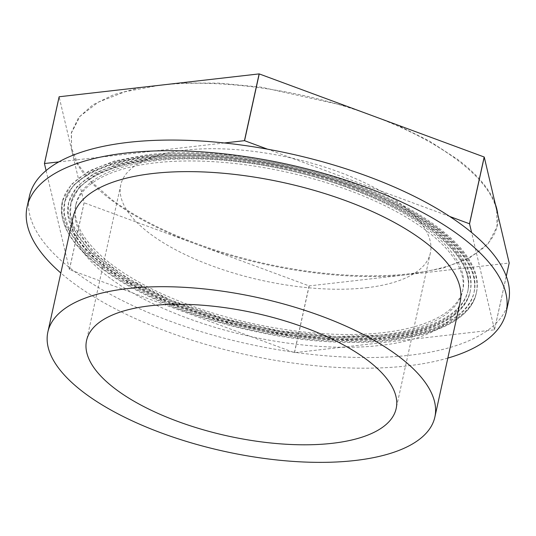 <?xml version="1.0" encoding="UTF-8"?>
<svg xmlns="http://www.w3.org/2000/svg" width="536" height="536" viewBox="0 0 536 536"><rect width="100%" height="100%" fill="white"/><g stroke="black" fill="none" stroke-linecap="round" stroke-linejoin="round"><path stroke-width="0.4" stroke-dasharray="2.68 2.01" d="M136.017 282.861A198.119 78.685 -167.6 0 0 382.657 334.779A198.119 78.685 -167.6 0 0 462.508 291.35A198.119 78.685 -167.6 0 0 402 214.748A198.119 78.685 -167.6 0 0 155.36 162.83A198.119 78.685 -167.6 0 0 75.509 206.26A198.119 78.685 -167.6 0 0 136.017 282.861M155.829 160.7A198.119 78.685 -167.6 0 0 75.978 204.129A198.119 78.685 -167.6 0 0 173.564 298.833A198.119 78.685 -167.6 0 0 383.126 332.648A198.119 78.685 -167.6 0 0 462.977 289.219A198.119 78.685 -167.6 0 0 365.391 194.508A198.119 78.685 -167.6 0 0 155.829 160.7M366.483 287.745A158.495 62.947 -167.6 0 0 430.368 253.005A158.495 62.947 -167.6 0 0 352.299 177.242A158.495 62.947 -167.6 0 0 184.652 150.194A158.495 62.947 -167.6 0 0 120.768 184.933A158.495 62.947 -167.6 0 0 198.836 260.697A158.495 62.947 -167.6 0 0 366.483 287.745M508.563 301.473A245.274 97.411 12.4 0 1 354.792 357.391A245.274 97.411 12.4 0 1 104.366 290.961A245.274 97.411 12.4 0 1 29.453 196.136M447.835 358.088A245.274 97.411 12.4 0 1 102.028 301.621A245.274 97.411 12.4 0 1 60.836 272.998M72.481 225.529L72.447 225.18A198.119 78.685 12.4 0 1 73.164 216.913M460.163 302.002A198.119 78.685 12.4 0 1 380.312 345.432A198.119 78.685 12.4 0 1 133.678 293.514A198.119 78.685 12.4 0 1 72.474 225.529L72.447 225.18M391.079 338.665A211.988 84.192 -167.6 0 0 476.524 292.194A211.988 84.192 -167.6 0 0 372.105 190.856A211.988 84.192 -167.6 0 0 147.876 154.683L114.764 160.901L88.755 171.051L71.04 184.679L62.431 201.154L61.968 213.308L65.72 226.138L85.479 252.791L120.124 278.941L166.85 302.485L221.877 321.52L280.75 334.491L338.712 340.367L391.079 338.665M149.243 155.715L116.5 161.859L90.778 171.902L73.264 185.376L64.756 201.663L64.293 213.683L68.005 226.373L87.542 252.717L121.799 278.579L168.002 301.862L222.413 320.675L280.623 333.506L337.941 339.315L389.712 337.633A209.61 83.248 -167.6 0 0 474.199 291.685A209.61 83.248 -167.6 0 0 370.952 191.486A209.61 83.248 -167.6 0 0 149.243 155.715M387.441 335.911A205.65 81.673 -167.6 0 0 470.327 290.834A205.65 81.673 -167.6 0 0 369.036 192.531A205.65 81.673 -167.6 0 0 151.514 157.437L119.387 163.467L94.155 173.316L76.97 186.535L68.628 202.514L68.172 214.306L71.811 226.755L90.986 252.603L124.593 277.976L169.919 300.817L223.298 319.282L280.415 331.864L336.642 337.566L387.441 335.911M152.874 158.468L121.123 164.425L96.185 174.167L79.194 187.232L70.946 203.023L70.497 214.681L74.095 226.983L93.05 252.536L126.268 277.615L171.071 300.194L223.834 318.438L280.288 330.88L335.871 336.514L386.081 334.879A203.271 80.728 -167.6 0 0 468.008 290.324A203.271 80.728 -167.6 0 0 367.884 193.154A203.271 80.728 -167.6 0 0 152.874 158.468M224.37 142.971L58.853 161.892M46.089 170.582L69.399 269.521A251.351 99.823 -167.6 0 0 69.466 269.568L294.391 352.655A251.639 99.937 -167.6 0 0 294.505 352.675L494.473 329.814A251.639 99.937 -167.6 0 0 494.52 329.774L471.606 232.517M449.738 216.477L267.551 149.175M69.399 269.521L84.078 202.749L59.114 96.795M84.078 202.749A251.612 99.931 -167.6 0 0 84.145 202.796L69.466 269.568M294.391 352.655L309.071 285.882L84.145 202.796M309.071 285.882A251.612 99.931 -167.6 0 0 309.185 285.902L294.505 352.675M494.473 329.814L509.153 263.042L309.185 285.902M506.279 276.281L494.52 329.774M159.145 85.331L125.109 91.723L98.363 102.162L80.152 116.171L71.308 133.102L71.596 149.772C75.63 166.173 88.721 182.823 110.885 199.714C133.33 216.564 161.899 231.445 196.605 244.342C264.657 269.782 348.815 281.715 409.169 274.472L443.212 268.08L469.951 257.642L488.162 243.632L497.006 226.701L496.718 210.032C492.691 193.623 479.593 176.981 457.429 160.09C434.991 143.239 406.415 128.359 371.709 115.461C303.664 90.014 219.505 78.088 159.145 85.331M497.756 214.42A217.931 86.551 12.4 0 1 497.167 225.991A217.931 86.551 12.4 0 1 341.09 274.734A217.931 86.551 12.4 0 1 111.046 199.003L91.643 181.939L78.336 164.793L71.536 148.104L71.462 132.392L78.598 117.531L92.869 104.808L113.773 94.664L140.586 87.455M179.614 82.993L219.124 83.134L261.287 87.187L346.665 106.208M395.668 124.312L429.483 141.095L457.583 159.38A217.931 86.551 12.4 0 1 495.331 204.122M437.785 228.47A211.988 84.192 -167.6 0 0 147.641 155.748A211.988 84.192 -167.6 0 0 62.196 202.219A211.988 84.192 -167.6 0 0 100.701 267.008A211.988 84.192 -167.6 0 0 390.845 339.73A211.988 84.192 -167.6 0 0 476.29 293.259A211.988 84.192 -167.6 0 0 437.785 228.47M102.59 266.794A209.61 83.248 -167.6 0 0 389.478 338.698A209.61 83.248 -167.6 0 0 473.965 292.75A209.61 83.248 -167.6 0 0 435.895 228.684A209.61 83.248 -167.6 0 0 149.008 156.78A209.61 83.248 -167.6 0 0 64.521 202.729A209.61 83.248 -167.6 0 0 102.59 266.794M432.746 229.046A205.65 81.673 -167.6 0 0 151.279 158.502A205.65 81.673 -167.6 0 0 68.394 203.58A205.65 81.673 -167.6 0 0 105.739 266.432A205.65 81.673 -167.6 0 0 387.206 336.976A205.65 81.673 -167.6 0 0 470.099 291.899A205.65 81.673 -167.6 0 0 432.746 229.046M107.629 266.218A203.271 80.728 -167.6 0 0 385.846 335.945A203.271 80.728 -167.6 0 0 467.774 291.39A203.271 80.728 -167.6 0 0 430.857 229.261A203.271 80.728 -167.6 0 0 152.639 159.534A203.271 80.728 -167.6 0 0 70.712 204.089A203.271 80.728 -167.6 0 0 107.629 266.218M120.768 184.933L86.564 340.501M430.368 253.005L396.164 408.566M75.978 204.129L75.509 206.26M462.977 289.219L462.508 291.35M476.524 292.194L476.29 293.259C470.146 324.039 419.574 343.241 349.988 342.377C263.967 342.39 154.77 309.741 100.929 267.846C71.214 245.073 58.31 223.19 62.196 202.219L62.431 201.154M64.756 201.663L64.521 202.729C69.827 173.832 120.178 154.201 190.099 155.5C275.363 155.822 383.16 188.29 436.123 229.529C465.261 252.114 477.878 273.192 473.965 292.75L474.199 291.685M470.327 290.834L470.099 291.899C464.129 321.781 415.058 340.407 347.549 339.563C264.114 339.576 158.194 307.905 105.967 267.27C77.144 245.173 64.615 223.941 68.394 203.58L68.628 202.514M70.946 203.023L70.712 204.089C75.844 176.096 124.66 157.041 192.478 158.308C275.169 158.623 379.723 190.113 431.085 230.105C459.339 252.014 471.566 272.442 467.774 291.39L468.008 290.324M71.308 133.102L71.462 132.392M497.006 226.701L497.167 225.991"/><path stroke-width="0.8" d="M150.449 305.755A158.495 62.947 -167.6 0 0 86.564 340.501A158.495 62.947 -167.6 0 0 164.632 416.264A158.495 62.947 -167.6 0 0 332.28 443.312A158.495 62.947 -167.6 0 0 396.164 408.566A158.495 62.947 -167.6 0 0 318.096 332.802A158.495 62.947 -167.6 0 0 150.449 305.755M60.836 272.998A245.274 97.411 12.4 0 1 27.115 206.789L29.453 196.136A245.274 97.411 12.4 0 1 183.225 140.218A245.274 97.411 12.4 0 1 433.651 206.648A245.274 97.411 12.4 0 1 508.563 301.473L506.219 312.126A245.274 97.411 12.4 0 1 447.835 358.088M27.115 206.789A245.274 97.411 12.4 0 1 180.887 150.871A245.274 97.411 12.4 0 1 431.306 217.301A245.274 97.411 12.4 0 1 506.219 312.126M47.865 331.992L73.164 216.913A198.119 78.685 12.4 0 1 91.194 192.793L91.442 192.625A198.119 78.685 12.4 0 1 153.021 173.49A198.119 78.685 12.4 0 1 399.655 225.408A198.119 78.685 12.4 0 1 460.163 302.002L434.863 417.075A198.119 78.685 -167.6 0 0 337.278 322.37A198.119 78.685 -167.6 0 0 127.722 288.562A198.119 78.685 -167.6 0 0 47.865 331.992A198.119 78.685 -167.6 0 0 145.45 426.696A198.119 78.685 -167.6 0 0 355.013 460.504A198.119 78.685 -167.6 0 0 434.863 417.075M267.551 149.175L244.563 140.687A251.639 99.937 -167.6 0 0 244.45 140.673L224.37 142.971M58.853 161.892L44.481 163.534A251.639 99.937 -167.6 0 0 44.434 163.567L46.089 170.582M471.606 232.517L469.556 223.827A251.351 99.823 -167.6 0 0 469.489 223.773L449.738 216.477M44.481 163.534L59.161 96.761L259.129 73.901L244.45 140.673M59.161 96.761A251.612 99.931 -167.6 0 0 59.114 96.795L44.434 163.567M469.556 223.827L484.243 157.055L509.2 263.002L506.279 276.281M484.243 157.055A251.612 99.931 -167.6 0 0 484.175 157.008L469.489 223.773M244.563 140.687L259.243 73.914L484.175 157.008M140.586 87.455L179.614 82.993M346.665 106.208L395.668 124.312M495.331 204.122A217.931 86.551 12.4 0 1 497.756 214.42"/></g></svg>

